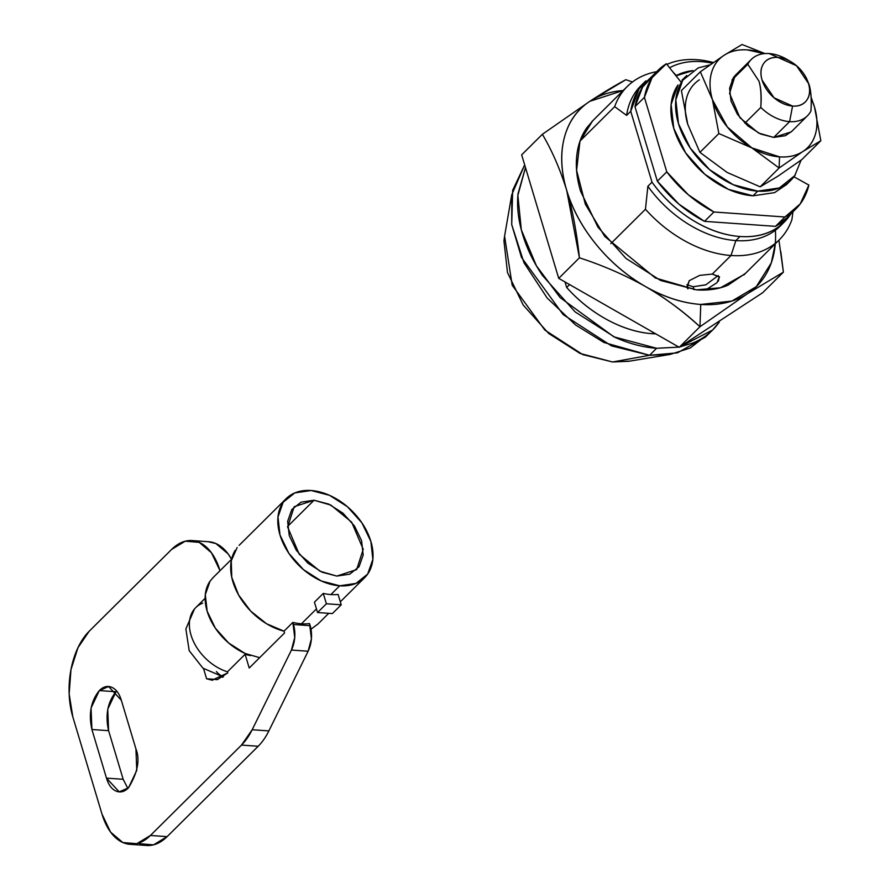 <?xml version="1.0" encoding="UTF-8"?>
<svg xmlns="http://www.w3.org/2000/svg" width="890" height="890" viewBox="0 0 890 890"><rect width="100%" height="100%" fill="white"/><g stroke="black" fill="none" stroke-linecap="round" stroke-linejoin="round"><path stroke-width="1.33" d="M116.679 691.13L116.012 691.752L99.324 690.584L108.613 686.546L121.34 700.285C119.327 693.566 116.167 689.26 111.873 687.369C107.579 685.478 103.396 686.546 99.324 690.584L91.058 708.028L91.904 729.5L106.489 778.127C108.502 784.835 111.651 789.141 115.956 791.032C120.25 792.923 124.433 791.855 128.505 787.817L136.771 770.373L135.925 748.902L121.34 700.285L135.925 748.902C140.208 759.559 137.739 772.542 128.505 787.817L119.216 791.855L106.489 778.127L123.176 779.295L108.591 730.679L123.176 779.295L127.837 788.451M287.581 526.491L314.036 500.236L330.869 505.097L351.661 522.163L363.22 549.308L356.645 569.611L336.798 576.075L349.77 574.161L359.037 566.774L363.176 555.015L361.574 540.697L354.476 525.99L342.939 513.141L328.744 504.096L314.036 500.236L301.076 502.149L291.809 509.536L287.659 521.295L289.261 535.613L296.37 550.32L307.896 563.17L322.091 572.214L336.798 576.075L319.966 571.213L299.185 554.147L287.615 527.002L294.201 506.699L314.036 500.236L287.581 526.491M209.706 581.671A51.142 34.944 45.2 0 0 250.135 655.441M194.187 609.35A42.053 28.736 45.2 0 0 194.721 643.993A42.053 28.736 45.2 0 0 227.451 671.805L227.762 672.896L212.076 680.194L206.591 678.759L203.554 668.624L206.591 678.759L217.349 679.649L227.762 672.896L227.451 671.805A42.053 28.736 -134.8 0 1 193.063 610.907A42.053 28.736 -134.8 0 1 202.697 603.142M235.194 550.309A55.681 38.048 45.2 0 0 239.721 596.923A55.681 38.048 45.2 0 0 284.021 631.166L284.555 632.946L249.222 668.012L245.106 654.284L227.451 671.805L245.106 654.284A42.053 28.736 45.2 0 0 250.535 655.574A42.053 28.736 -134.8 0 1 245.106 654.284L249.222 668.012L284.555 632.946L284.021 631.166L292.855 622.399A55.681 38.048 45.2 0 0 301.443 623.79L316.451 608.894L301.443 623.79A55.681 38.048 45.2 0 0 309.542 623.567L311.411 638.686L308.118 651.235L268.869 730.901A62.5 35.967 94 0 1 258.189 746.254L167.12 836.633L153.503 844.866L139.519 843.698M339.713 585.798A55.681 38.048 -134.8 0 1 289.217 553.869A55.681 38.048 -134.8 0 1 282.775 502.805A55.681 38.048 -134.8 0 1 311.122 490.512A55.681 38.048 -134.8 0 1 361.629 522.441A55.681 38.048 -134.8 0 1 368.06 573.505A55.681 38.048 -134.8 0 1 339.713 585.798L330.88 594.565L339.713 585.798L321.245 580.959L303.401 569.589L288.916 553.435L279.994 534.957L277.98 516.968L283.187 502.205L294.824 492.915L311.122 490.512L329.6 495.352L347.434 506.722L361.918 522.875L370.852 541.354L372.866 559.343L367.648 574.106L356.011 583.395L339.713 585.798M314.437 602.174L323.27 593.408A55.681 38.048 45.2 0 0 330.88 594.565A55.681 38.048 45.2 0 0 338.111 594.453A55.681 38.048 -134.8 0 1 330.88 594.565A55.681 38.048 -134.8 0 1 323.27 593.408L326.385 603.776L341.215 604.811L338.111 594.453L341.215 604.811L332.382 613.577L317.552 612.543L314.437 602.174L323.27 593.408L326.385 603.776L317.552 612.543L314.437 602.174M237.141 547.55L231.267 560.811L231.756 577.332L238.531 594.876L250.68 611.074L266.555 623.745L284.021 631.166L292.855 622.399L294.724 637.518L291.43 650.067L252.182 729.733L241.502 745.086L150.432 835.465L136.815 843.687L122.831 842.53L110.605 832.139L102.005 814.127L72.824 716.884L69.153 693.966L70.966 669.647L77.997 647.631L89.167 631.255L171.614 549.43L185.231 541.198L199.215 542.366L211.442 552.746L220.041 570.768M208.049 541.687L215.903 543.545L228.129 553.925L231.534 559.287A62.5 35.967 -86 0 0 209.083 541.765M222.311 676.723L222.5 677.323L222.311 676.723M116.012 691.752C107.601 702.11 105.12 715.082 108.591 730.679L91.904 729.5C88.433 713.914 90.913 700.942 99.324 690.584L116.012 691.752L107.746 709.208L108.591 730.679L91.904 729.5L106.489 778.127L123.176 779.295M223.49 676.656A34.087 19.613 94 0 1 216.426 671.572M311.011 629.174L317.953 624.024M213.288 577.399L210.085 581.114L205.301 594.676L207.148 611.196L215.347 628.162L228.652 643.003L245.028 653.438L259.646 657.665M292.855 622.399L293.489 624.513L310.176 625.681L309.542 623.567A55.681 38.048 -134.8 0 1 301.443 623.79A55.681 38.048 -134.8 0 1 292.855 622.399M206.591 678.759L217.705 679.548L206.591 678.759M291.43 650.067L252.182 729.733L268.869 730.901L308.118 651.235L291.43 650.067L308.118 651.235A22.728 13.083 -86 0 0 310.176 625.681L293.489 624.513A22.728 13.083 94 0 1 291.43 650.067M146.338 845.467A62.5 35.967 -86 0 0 167.12 836.633L258.189 746.254L241.502 745.086L150.432 835.465L167.12 836.633L150.432 835.465A62.5 35.967 94 0 1 129.651 844.298A62.5 35.967 94 0 1 102.005 814.127L72.824 716.884A62.5 35.967 94 0 1 89.167 631.255L171.614 549.43A62.5 35.967 94 0 1 192.396 540.597A62.5 35.967 94 0 1 219.441 568.832M252.182 729.733A62.5 35.967 94 0 1 241.502 745.086L258.189 746.254A62.5 35.967 -86 0 0 268.869 730.901L252.182 729.733M326.385 603.776L317.552 612.543L332.382 613.577L341.215 604.811L326.385 603.776M790.698 214.067A98.868 67.562 -134.8 0 1 784.135 222.189A98.868 67.562 -134.8 0 1 739.99 236.495L735.863 240.589L731.013 255.497L712.289 274.076L719.543 277.135M782.087 224.102A98.868 67.562 -134.8 0 1 735.863 240.589L731.013 255.497A107.957 73.77 -134.8 0 1 645.45 209.272A107.957 73.77 45.2 0 0 731.013 255.497A107.957 73.77 45.2 0 0 791.933 219.574A107.957 73.77 -134.8 0 1 779.195 239.899A107.957 73.77 -134.8 0 1 731.013 255.497L712.289 274.076L699.696 275.377L689.205 280.706L686.924 287.07L687.937 288.872L687.202 287.781L689.205 280.706L699.696 275.377L712.289 274.076L719.365 276.768L717.006 282.675L707.005 289.105M686.857 284.666L693.165 286.747L694.044 289.662L693.165 286.747L705.915 284.767L718.208 275.589M809.132 84.684C811.024 90.958 811.624 99.725 810.946 110.972A39.772 27.178 -134.8 0 1 807.352 115.889A39.772 27.178 -134.8 0 1 789.597 121.641L773.699 137.416L789.597 121.641L792.567 106.066A28.413 19.413 -134.8 0 1 762.096 80.133A28.413 19.413 -134.8 0 1 777.982 57.45L769.171 53.567A39.772 27.178 45.2 0 0 747.823 64.247L758.97 81.146C761.028 87.81 761.629 96.565 760.783 107.434A39.772 27.178 45.2 0 0 789.597 121.641A39.772 27.178 45.2 0 0 810.946 110.972C811.691 100.092 811.09 91.325 809.132 84.684L806.173 77.686M511.75 194.765L504.574 236.15L512.195 285.234L544.847 330.068L582.783 354.609L612.565 361.974L649.533 355.288L611.53 345.899L563.136 314.582L521.473 257.377L511.717 224.625L511.75 194.765L524.677 164.884L512.662 190.304L511.717 224.603L523.988 262.784L547.128 297.95L575.596 324.983L603.954 342.494L649.533 355.288L656.598 348.279L613.922 336.843L560.088 297.56L536.425 265.821L521.317 229.843L517.869 195.377L525.489 167.587M653.026 75.327L638.998 88.978L630.732 111.306L652.003 182.172C663.083 197.624 676.589 210.263 692.509 220.097C708.429 229.92 724.26 235.383 739.99 236.495L735.863 240.589A98.868 67.562 -134.8 0 1 647.875 186.266A98.868 67.562 45.2 0 0 735.863 240.589A98.868 67.562 45.2 0 0 780.018 226.271M791.933 219.574L792.946 211.842L791.933 219.574M719.365 276.768L718.352 281.184M653.405 332.526L652.225 333.694A107.957 73.77 45.2 0 0 655.763 333.872L652.225 333.694L653.405 332.526M645.862 80.845A98.868 67.562 -134.8 0 0 630.732 111.306L626.616 115.4A98.868 67.562 -134.8 0 1 642.925 83.871A98.868 67.562 45.2 0 0 626.616 115.4L614.667 106.655A107.957 73.77 -134.8 0 1 628.907 84.928A107.957 73.77 -134.8 0 1 656.709 71.667A107.957 73.77 45.2 0 0 614.667 106.655L580.013 141.054L614.667 106.655L626.616 115.4L630.732 111.306L652.003 182.172L647.875 186.266L652.003 182.172A98.868 67.562 -134.8 0 0 739.99 236.495C755.721 237.597 768.882 234.17 779.462 226.205L790.954 213.811M645.45 209.272L610.818 243.649L645.45 209.272L647.875 186.266L645.45 209.272M569.578 284.578L566.663 287.47A107.957 73.77 45.2 0 0 652.225 333.694C637.518 332.66 622.577 328.043 607.425 319.855C592.273 311.667 578.678 300.876 566.663 287.47L565.005 281.963L566.663 287.47L569.578 284.578M666.899 64.414A98.868 67.562 -134.8 0 1 696.881 59.697A98.868 67.562 -134.8 0 1 713.402 62.511A98.868 67.562 45.2 0 0 696.881 59.697A98.868 67.562 45.2 0 0 666.899 64.414M630.142 361.062L612.565 361.974L580.058 353.441L548.674 333.439L523.187 305.025L507.478 272.507L503.94 240.856L504.719 235.283M678.925 347.111L656.598 348.279L649.533 355.288L612.565 361.974L628.763 361.284L670.203 354.42L649.533 355.288L677.49 352.841L705.503 337.054L711.488 331.113M708.796 333.494L690.328 347.957L670.203 354.42M679.704 346.978L693.188 342.884C704.057 338.334 712.756 331.38 719.32 322.024L712.567 330.034L679.749 346.955M525.478 167.565L518.013 193.753C516.767 206.491 518.269 219.952 522.53 234.137C526.78 248.321 533.466 262.149 542.577 275.622L575.096 311.878L615.135 337.388C629.252 343.696 643.081 347.334 656.598 348.279L678.948 347.133M676.022 75.839L692.954 70.588A82.959 56.693 -134.8 0 0 676.367 75.505A47.159 32.229 -134.8 0 1 672.529 71.456A47.159 32.229 45.2 0 0 676.367 75.505L676.022 75.839M669.591 67.785A93.183 63.68 -134.8 0 1 701.287 61.633A93.183 63.68 -134.8 0 1 712.378 63.212A93.183 63.68 45.2 0 0 701.287 61.633A93.183 63.68 45.2 0 0 669.747 67.696M653.761 75.272L642.591 87.12L634.993 106.7L657.343 181.193L678.914 204.144L704.513 221.354L775.524 226.349L786.849 217.883M704.513 221.354L775.524 226.349L784.947 216.993L713.925 211.998L704.513 221.354L713.925 211.998A97.733 66.783 -134.8 0 1 666.766 171.848L657.343 181.193A97.733 66.783 45.2 0 0 704.513 221.354M648.665 79.644A97.733 66.783 45.2 0 0 634.993 106.7L657.343 181.193L666.766 171.848L644.416 97.355L634.993 106.7L644.416 97.355A97.733 66.783 -134.8 0 1 658.088 70.299A97.733 66.783 -134.8 0 1 666.376 63.757L680.639 81.613L666.376 63.757L652.014 77.764L644.416 97.355L666.766 171.848L688.337 194.788L713.925 211.998L784.947 216.993L775.524 226.349A97.733 66.783 45.2 0 0 786.426 218.306M793.936 176.776L808.877 185.076A97.733 66.783 -134.8 0 1 795.849 208.961A97.733 66.783 -134.8 0 1 784.947 216.993L800.21 203.932L808.877 185.076L793.936 176.776M792.567 106.066C798.964 106.522 803.715 104.531 806.818 100.103C809.922 95.675 810.467 90.101 808.454 83.393L796.506 65.727L777.982 57.45C771.586 57.005 766.824 58.985 763.731 63.413C760.627 67.851 760.082 73.414 762.096 80.133L774.044 97.8L792.567 106.066L789.597 121.641A39.772 27.178 -134.8 0 1 760.783 107.434C761.473 96.198 760.872 87.431 758.97 81.146L747.823 64.247L731.914 80.033L747.823 64.247A39.772 27.178 -134.8 0 1 751.761 58.996A39.772 27.178 -134.8 0 1 769.171 53.567L777.982 57.45A28.413 19.413 -134.8 0 1 794.392 64.035A28.413 19.413 -134.8 0 1 806.051 77.564A28.413 19.413 -134.8 0 1 792.567 106.066M788.963 60.598A39.772 27.178 45.2 0 0 769.171 53.567A39.772 27.178 -134.8 0 1 788.963 60.598M744.885 123.221L760.783 107.434L744.885 123.221M705.614 284.867L693.143 286.747M744.73 274.109L720.533 287.748L696.392 289.862C708.073 290.685 718.608 289.128 727.987 285.201L745.531 273.308M775.39 230.265A125.001 85.418 -134.8 0 1 700.764 304.447L699.952 326.741L747.544 293.655L783.4 272.151L778.928 240.155M775.301 243.76L771.296 262.873L756.222 286.714L731.847 301.076L700.764 304.447C682.552 303.167 664.118 297.193 645.473 286.524C626.838 275.867 610.473 261.938 596.4 244.75C582.327 227.562 572.426 209.417 566.696 190.304C560.967 171.225 560.166 153.736 564.293 137.85C568.421 121.952 576.92 109.782 589.792 101.326L623.234 90.48M593.563 119.927L586.799 127.782C581.137 135.859 577.777 145.404 576.698 156.406C575.63 167.409 576.931 179.035 580.603 191.283L597.913 227.106L625.993 258.423L660.58 280.461L696.392 289.862L655.396 278.003L604.755 236.44L585.331 204.222L576.598 170.313L579.98 141.198L592.629 120.851M780.797 251.636L783.4 272.151L762.685 292.71L679.237 347.289L558.72 278.359L521.662 154.849L542.377 134.29L521.662 154.849L558.72 278.359L579.435 257.8L558.72 278.359L679.237 347.289L699.952 326.741L747.544 293.655L783.4 272.151L762.685 292.71L679.237 347.289L699.952 326.741L700.764 304.447A125.001 85.418 -134.8 0 1 645.473 286.524C624.836 274.977 602.819 265.409 579.435 257.8C602.819 265.409 624.836 274.977 645.473 286.524C664.118 297.193 682.274 310.599 699.952 326.741C683.965 311.811 665.809 298.417 645.473 286.524A125.001 85.418 -134.8 0 1 566.696 190.304C560.233 169.501 552.123 150.833 542.377 134.29C552.123 150.833 560.233 169.501 566.696 190.304C572.426 209.417 576.676 231.912 579.435 257.8L566.696 190.304A125.001 85.418 -134.8 0 1 589.792 101.326L542.377 134.29L589.992 101.193A125.001 85.418 -134.8 0 1 623.189 90.524M632.467 81.98L625.837 79.711L589.992 101.193C603.965 92.115 615.913 84.951 625.837 79.711M677.479 85.718A73.87 50.474 45.2 0 0 686.012 153.447A73.87 50.474 45.2 0 0 753.007 195.811L757.713 191.139A73.87 50.474 -134.8 0 1 690.718 148.775A73.87 50.474 -134.8 0 1 682.185 81.046M807.408 115.834L791.165 131.954L773.699 137.416L785.336 135.703L791.8 131.32M760.171 186.822L727.152 172.46L760.171 186.822L778.149 176.042L801.901 159.532L820.847 140.72L802.88 151.5A62.5 42.709 -134.8 0 1 779.529 156.863L779.117 168.01L802.88 151.5L779.117 168.01L760.171 186.822L779.117 168.01L751.883 147.907L718.864 133.544L712.49 99.802L700.341 71.79L724.093 55.269L742.06 44.5L724.093 55.269A62.5 42.709 -134.8 0 1 764.043 53.656M811.146 98.134A62.5 42.709 -134.8 0 1 814.472 106.978A62.5 42.709 -134.8 0 1 802.88 151.5L820.847 140.72L814.472 106.978L811.102 97.188L814.472 106.978L820.847 140.72L801.901 159.532L778.194 176.009M681.395 90.591L700.341 71.79L681.395 90.591L687.759 124.344L699.918 152.357L718.864 133.544L699.918 152.357L727.152 172.46L699.918 152.357L687.759 124.344L681.395 90.591M811.146 98.078L814.472 106.978C817.343 116.523 817.743 125.279 815.663 133.233C813.594 141.187 809.333 147.273 802.88 151.5C796.417 155.717 788.64 157.508 779.529 156.863L751.883 147.907L779.117 168.01L779.529 156.863A62.5 42.709 -134.8 0 1 751.883 147.907A62.5 42.709 -134.8 0 1 712.49 99.802A62.5 42.709 -134.8 0 1 724.093 55.269L700.341 71.79L712.49 99.802L718.864 133.544L751.883 147.907L727.352 127.014L712.49 99.802C709.63 90.246 709.23 81.491 711.299 73.536C713.38 65.582 717.64 59.496 724.093 55.269C730.545 51.053 738.333 49.262 747.444 49.907L764.098 53.645M764.922 53.567L742.06 44.5M735.808 74.816L733.316 77.708L729.6 88.255L731.035 101.104L737.41 114.298L747.756 125.835L760.505 133.956L773.699 137.416L758.591 133.055L739.935 117.736L729.566 93.372L735.173 75.45L751.371 59.374M699.362 79.822A62.5 42.709 45.2 0 0 687.759 124.344C684.899 114.788 684.499 106.032 686.568 98.089M709.986 64.892L698.172 67.918L682.73 80.245L675.822 99.825L678.491 123.688L690.34 148.207L709.553 169.623L733.215 184.708L757.713 191.139L779.328 187.946L794.77 175.619L801.122 160.089M795.315 174.818A73.87 50.474 -134.8 0 1 757.713 191.139L753.007 195.811L774.623 192.629L786.627 184.486M678.024 84.917L671.116 104.497L673.774 128.371L685.623 152.88L704.835 174.307L728.498 189.381L753.007 195.811M109.414 686.613L108.613 686.546M231.6 559.22L212.844 577.832M223.201 676.856L202.942 668.168L189.192 650.679L185.865 628.963L194.465 609.016M205.123 598.303L195.711 607.659M286.191 498.634L239.087 545.392M364.166 578.155L340.314 601.818M328.733 613.321L317.53 624.435M212.076 680.194L212.632 680.238M146.694 845.5L130.007 844.321M208.738 541.743L192.04 540.564M119.216 791.855L120.384 791.933M783.367 222.945L780.13 226.16M779.351 239.744L743.795 275.032M627.25 86.486L591.828 121.652M640.845 85.807L644.961 81.724M648.71 79.611L658.133 70.254M786.393 218.339L795.816 208.983M789.341 60.798L787.583 59.752M682.007 80.178L686.724 75.505M786.07 185.031L790.787 180.359"/></g></svg>
